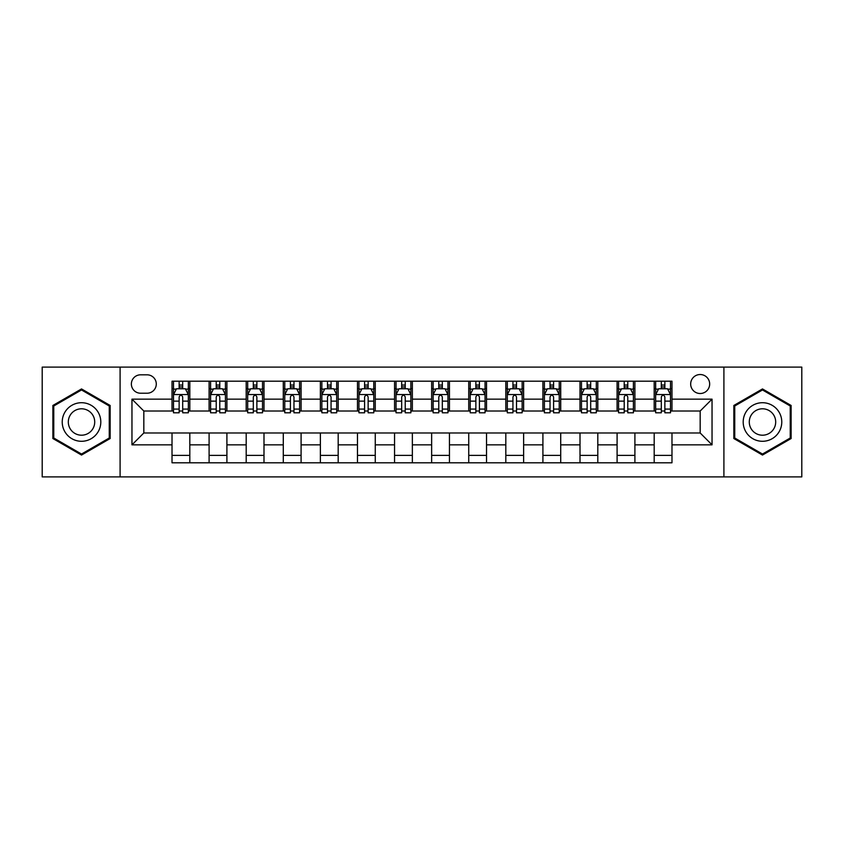 <?xml version="1.0" encoding="UTF-8"?>
<svg xmlns="http://www.w3.org/2000/svg" width="844" height="844" viewBox="0 0 844 844"><rect width="100%" height="100%" fill="white"/><g stroke="black" fill="none" stroke-linecap="round" stroke-linejoin="round"><path stroke-width="1.27" d="M700.172 374.525A9.495 9.495 0 0 0 690.677 384.02A9.495 9.495 0 0 0 700.172 393.515A9.495 9.495 0 0 0 709.667 384.02A9.495 9.495 0 0 0 700.172 374.525M723.909 476.892L801.8 476.892L801.8 367.108L723.909 367.108L723.909 476.892L120.091 476.892L120.091 367.108L42.2 367.108L42.2 476.892L120.091 476.892M140.558 393.22L147.088 393.22A9.2 9.2 0 0 0 156.288 384.02A9.2 9.2 0 0 0 147.088 374.82L140.558 374.82A9.2 9.2 0 0 0 131.369 384.02A9.2 9.2 0 0 0 140.558 393.22M723.909 367.108L120.091 367.108M172.018 444.851L131.959 444.851L131.959 399.149L172.018 399.149L172.018 411.017L143.828 411.017L143.828 432.983L172.018 432.983L172.018 462.797L671.982 462.797L671.982 432.983L700.172 432.983L700.172 411.017L671.982 411.017L671.982 399.149L712.041 399.149L712.041 444.851L671.982 444.851M671.982 399.149L671.982 381.203L172.018 381.203L172.018 399.149M654.184 381.203L654.184 411.017L655.661 411.017M661.306 411.017L664.861 411.017M670.505 411.017L671.982 411.017M654.184 411.017L633.411 411.017M617.091 381.203L617.091 411.017L618.578 411.017M624.212 411.017L627.778 411.017M617.091 411.017L596.318 411.017M580.007 381.203L580.007 411.017L581.484 411.017M587.129 411.017L590.684 411.017M580.007 411.017L559.234 411.017M542.914 381.203L542.914 411.017L544.401 411.017M550.035 411.017L553.59 411.017M542.914 411.017L522.141 411.017M505.82 381.203L505.82 411.017L507.307 411.017M512.941 411.017L516.507 411.017M505.82 411.017L485.057 411.017M468.736 381.203L468.736 411.017L470.213 411.017M475.858 411.017L479.413 411.017M468.736 411.017L447.964 411.017M431.643 381.203L431.643 411.017L433.13 411.017M438.764 411.017L442.33 411.017M431.643 411.017L410.87 411.017M394.549 381.203L394.549 411.017L396.036 411.017M401.67 411.017L405.236 411.017M394.549 411.017L373.786 411.017M357.466 381.203L357.466 411.017L358.943 411.017M364.587 411.017L368.142 411.017M357.466 411.017L336.693 411.017M320.372 381.203L320.372 411.017L321.859 411.017M327.493 411.017L331.059 411.017M320.372 411.017L299.599 411.017M283.289 381.203L283.289 411.017L284.766 411.017M290.41 411.017L293.965 411.017M283.289 411.017L262.516 411.017M246.195 381.203L246.195 411.017L247.682 411.017M253.316 411.017L256.871 411.017M246.195 411.017L225.422 411.017M209.101 381.203L209.101 411.017L210.589 411.017M216.222 411.017L219.788 411.017M209.101 411.017L188.339 411.017M172.018 411.017L173.495 411.017M179.139 411.017L182.694 411.017M172.018 432.983L189.816 432.983L189.816 462.797M671.982 432.983L189.816 432.983M189.816 381.203L189.816 411.017M172.018 388.62L173.495 388.62M179.139 388.62L182.694 388.62M188.339 388.62L189.816 388.62M172.018 455.38L189.816 455.38M209.101 432.983L209.101 462.797M226.909 381.203L226.909 411.017M209.101 388.62L210.589 388.62M216.222 388.62L219.788 388.62M225.422 388.62L226.909 388.62M226.909 432.983L226.909 462.797M209.101 455.38L226.909 455.38M246.195 432.983L246.195 462.797M263.993 432.983L263.993 462.797M246.195 455.38L263.993 455.38M263.993 381.203L263.993 411.017M246.195 388.62L247.682 388.62M253.316 388.62L256.871 388.62M262.516 388.62L263.993 388.62M283.289 432.983L283.289 462.797M301.086 432.983L301.086 462.797M283.289 455.38L301.086 455.38M301.086 381.203L301.086 411.017M283.289 388.62L284.766 388.62M290.41 388.62L293.965 388.62M299.599 388.62L301.086 388.62M320.372 432.983L320.372 462.797M338.18 432.983L338.18 462.797M320.372 455.38L338.18 455.38M338.18 381.203L338.18 411.017M320.372 388.62L321.859 388.62M327.493 388.62L331.059 388.62M336.693 388.62L338.18 388.62M357.466 432.983L357.466 462.797M375.263 432.983L375.263 462.797M357.466 455.38L375.263 455.38M375.263 381.203L375.263 411.017M357.466 388.62L358.943 388.62M364.587 388.62L368.142 388.62M373.786 388.62L375.263 388.62M394.549 432.983L394.549 462.797M412.357 432.983L412.357 462.797M394.549 455.38L412.357 455.38M412.357 381.203L412.357 411.017M394.549 388.62L396.036 388.62M401.67 388.62L405.236 388.62M410.87 388.62L412.357 388.62M431.643 432.983L431.643 462.797M449.451 432.983L449.451 462.797M431.643 455.38L449.451 455.38M449.451 381.203L449.451 411.017M431.643 388.62L433.13 388.62M438.764 388.62L442.33 388.62M447.964 388.62L449.451 388.62M468.736 432.983L468.736 462.797M486.534 432.983L486.534 462.797M468.736 455.38L486.534 455.38M486.534 381.203L486.534 411.017M468.736 388.62L470.213 388.62M475.858 388.62L479.413 388.62M485.057 388.62L486.534 388.62M505.82 432.983L505.82 462.797M523.628 432.983L523.628 462.797M505.82 455.38L523.628 455.38M523.628 381.203L523.628 411.017M505.82 388.62L507.307 388.62M512.941 388.62L516.507 388.62M522.141 388.62L523.628 388.62M542.914 432.983L542.914 462.797M560.711 432.983L560.711 462.797M542.914 455.38L560.711 455.38M560.711 381.203L560.711 411.017M542.914 388.62L544.401 388.62M550.035 388.62L553.59 388.62M559.234 388.62L560.711 388.62M580.007 432.983L580.007 462.797M597.805 432.983L597.805 462.797M580.007 455.38L597.805 455.38M597.805 381.203L597.805 411.017M580.007 388.62L581.484 388.62M587.129 388.62L590.684 388.62M596.318 388.62L597.805 388.62M617.091 432.983L617.091 462.797M634.899 432.983L634.899 462.797M617.091 455.38L634.899 455.38M634.899 381.203L634.899 411.017M617.091 388.62L618.578 388.62M624.212 388.62L627.778 388.62M633.411 388.62L634.899 388.62M654.184 432.983L654.184 462.797M654.184 455.38L671.982 455.38M654.184 388.62L655.661 388.62M661.306 388.62L664.861 388.62M670.505 388.62L671.982 388.62M143.828 411.017L131.959 399.149M143.828 432.983L131.959 444.851M712.041 399.149L700.172 411.017M712.041 444.851L700.172 432.983M81.52 455.064L110.153 438.532L110.153 405.468L81.52 388.936L52.877 405.468L52.877 438.532L81.52 455.064M791.123 405.468L762.48 388.936L733.847 405.468L733.847 438.532L762.48 455.064L791.123 438.532L791.123 405.468M182.694 385.054L179.139 385.054M188.339 409.087L182.694 409.087L182.694 412.8L188.339 412.8L188.339 394.707L185.363 388.767L176.47 388.767L173.495 394.707L173.495 412.8L179.139 412.8L179.139 409.087L173.495 409.087M173.495 394.697L173.495 381.203M188.339 394.707L188.339 381.203M179.139 388.767L179.139 381.203M182.694 381.203L182.694 388.767M182.694 409.087L182.694 396.923C181.513 394.644 180.321 394.644 179.139 396.923L179.139 409.087M219.788 385.054L216.222 385.054M225.422 409.087L219.788 409.087L219.788 412.8L225.422 412.8L225.422 394.707L222.457 388.767L213.553 388.767L210.589 394.707L210.589 412.8L216.222 412.8L216.222 409.087L210.589 409.087M210.589 394.697L210.589 381.203M225.422 394.707L225.422 381.203M216.222 388.767L216.222 381.203M219.788 381.203L219.788 388.767M219.788 409.087L219.788 396.923C218.596 394.644 217.414 394.644 216.222 396.923L216.222 409.087M256.871 385.054L253.316 385.054M262.516 409.087L256.871 409.087L256.871 412.8L262.516 412.8L262.516 394.707L259.551 388.767L250.647 388.767L247.682 394.707L247.682 412.8L253.316 412.8L253.316 409.087L247.682 409.087M247.682 394.697L247.682 381.203M262.516 394.707L262.516 381.203M253.316 388.767L253.316 381.203M256.871 381.203L256.871 388.767M256.871 409.087L256.871 396.923C255.69 394.644 254.508 394.644 253.316 396.923L253.316 409.087M293.965 385.054L290.41 385.054M299.599 409.087L293.965 409.087L293.965 412.8L299.599 412.8L299.599 394.707L296.634 388.767L287.73 388.767L284.766 394.707L284.766 412.8L290.41 412.8L290.41 409.087L284.766 409.087M284.766 394.697L284.766 381.203M299.599 394.707L299.599 381.203M290.41 388.767L290.41 381.203M293.965 381.203L293.965 388.767M293.965 409.087L293.965 396.923C292.784 394.644 291.591 394.644 290.41 396.923L290.41 409.087M331.059 385.054L327.493 385.054M336.693 409.087L331.059 409.087L331.059 412.8L336.693 412.8L336.693 394.707L333.728 388.767L324.824 388.767L321.859 394.707L321.859 412.8L327.493 412.8L327.493 409.087L321.859 409.087M321.859 394.697L321.859 381.203M336.693 394.707L336.693 381.203M327.493 388.767L327.493 381.203M331.059 381.203L331.059 388.767M331.059 409.087L331.059 396.923C329.867 394.644 328.685 394.644 327.493 396.923L327.493 409.087M98.22 412.357A19.285 19.285 0 0 0 71.877 405.299A19.285 19.285 0 0 0 64.809 431.643A19.285 19.285 0 0 0 91.163 438.701A19.285 19.285 0 0 0 98.22 412.357M92.945 415.396A13.209 13.209 0 0 0 74.916 410.564A13.209 13.209 0 0 0 70.084 428.604A13.209 13.209 0 0 0 88.114 433.436A13.209 13.209 0 0 0 92.945 415.396M81.52 454.04L53.773 438.015L53.773 405.985L81.52 389.96L109.256 405.985L109.256 438.015L81.52 454.04M762.48 441.285A19.285 19.285 0 0 0 781.776 422A19.285 19.285 0 0 0 762.48 402.715A19.285 19.285 0 0 0 743.195 422A19.285 19.285 0 0 0 762.48 441.285M762.48 435.209A13.209 13.209 0 0 0 775.689 422A13.209 13.209 0 0 0 762.48 408.791A13.209 13.209 0 0 0 749.282 422A13.209 13.209 0 0 0 762.48 435.209M734.744 405.985L762.48 389.96L790.227 405.985L790.227 438.015L762.48 454.04L734.744 438.015L734.744 405.985M368.142 385.054L364.587 385.054M373.786 409.087L368.142 409.087L368.142 412.8L373.786 412.8L373.786 394.707L370.811 388.767L361.918 388.767L358.943 394.707L358.943 412.8L364.587 412.8L364.587 409.087L358.943 409.087M358.943 394.697L358.943 381.203M373.786 394.707L373.786 381.203M364.587 388.767L364.587 381.203M368.142 381.203L368.142 388.767M368.142 409.087L368.142 396.923C366.961 394.644 365.768 394.644 364.587 396.923L364.587 409.087M405.236 385.054L401.67 385.054M410.87 409.087L405.236 409.087L405.236 412.8L410.87 412.8L410.87 394.707L407.905 388.767L399.001 388.767L396.036 394.707L396.036 412.8L401.67 412.8L401.67 409.087L396.036 409.087M396.036 394.697L396.036 381.203M410.87 394.707L410.87 381.203M401.67 388.767L401.67 381.203M405.236 381.203L405.236 388.767M405.236 409.087L405.236 396.923C404.054 394.644 402.862 394.644 401.67 396.923L401.67 409.087M442.33 385.054L438.764 385.054M447.964 409.087L442.33 409.087L442.33 412.8L447.964 412.8L447.964 394.707L444.999 388.767L436.095 388.767L433.13 394.707L433.13 412.8L438.764 412.8L438.764 409.087L433.13 409.087M433.13 394.697L433.13 381.203M447.964 394.707L447.964 381.203M438.764 388.767L438.764 381.203M442.33 381.203L442.33 388.767M442.33 409.087L442.33 396.923C441.138 394.644 439.956 394.644 438.764 396.923L438.764 409.087M479.413 385.054L475.858 385.054M485.057 409.087L479.413 409.087L479.413 412.8L485.057 412.8L485.057 394.707L482.082 388.767L473.189 388.767L470.213 394.707L470.213 412.8L475.858 412.8L475.858 409.087L470.213 409.087M470.213 394.697L470.213 381.203M485.057 394.707L485.057 381.203M475.858 388.767L475.858 381.203M479.413 381.203L479.413 388.767M479.413 409.087L479.413 396.923C478.231 394.644 477.039 394.644 475.858 396.923L475.858 409.087M516.507 385.054L512.941 385.054M522.141 409.087L516.507 409.087L516.507 412.8L522.141 412.8L522.141 394.707L519.176 388.767L510.272 388.767L507.307 394.707L507.307 412.8L512.941 412.8L512.941 409.087L507.307 409.087M507.307 394.697L507.307 381.203M522.141 394.707L522.141 381.203M512.941 388.767L512.941 381.203M516.507 381.203L516.507 388.767M516.507 409.087L516.507 396.923C515.315 394.644 514.133 394.644 512.941 396.923L512.941 409.087M553.59 385.054L550.035 385.054M559.234 409.087L553.59 409.087L553.59 412.8L559.234 412.8L559.234 394.707L556.27 388.767L547.366 388.767L544.401 394.707L544.401 412.8L550.035 412.8L550.035 409.087L544.401 409.087M544.401 394.697L544.401 381.203M559.234 394.707L559.234 381.203M550.035 388.767L550.035 381.203M553.59 381.203L553.59 388.767M553.59 409.087L553.59 396.923C552.409 394.644 551.227 394.644 550.035 396.923L550.035 409.087M590.684 385.054L587.129 385.054M596.318 409.087L590.684 409.087L590.684 412.8L596.318 412.8L596.318 394.707L593.353 388.767L584.449 388.767L581.484 394.707L581.484 412.8L587.129 412.8L587.129 409.087L581.484 409.087M581.484 394.697L581.484 381.203M596.318 394.707L596.318 381.203M587.129 388.767L587.129 381.203M590.684 381.203L590.684 388.767M590.684 409.087L590.684 396.923C589.502 394.644 588.31 394.644 587.129 396.923L587.129 409.087M627.778 385.054L624.212 385.054M633.411 409.087L627.778 409.087L627.778 412.8L633.411 412.8L633.411 394.707L630.447 388.767L621.543 388.767L618.578 394.707L618.578 412.8L624.212 412.8L624.212 409.087L618.578 409.087M618.578 394.697L618.578 381.203M633.411 394.707L633.411 381.203M624.212 388.767L624.212 381.203M627.778 381.203L627.778 388.767M627.778 409.087L627.778 396.923C626.586 394.644 625.404 394.644 624.212 396.923L624.212 409.087M664.861 385.054L661.306 385.054M670.505 409.087L664.861 409.087L664.861 412.8L670.505 412.8L670.505 394.707L667.53 388.767L658.636 388.767L655.661 394.707L655.661 412.8L661.306 412.8L661.306 409.087L655.661 409.087M655.661 394.697L655.661 381.203M670.505 394.707L670.505 381.203M661.306 388.767L661.306 381.203M664.861 381.203L664.861 388.767M664.861 409.087L664.861 396.923C663.679 394.644 662.487 394.644 661.306 396.923L661.306 409.087M209.101 444.851L189.816 444.851M209.101 399.149L189.816 399.149M246.195 399.149L226.909 399.149M246.195 444.851L226.909 444.851M283.289 399.149L263.993 399.149M283.289 444.851L263.993 444.851M320.372 399.149L301.086 399.149M320.372 444.851L301.086 444.851M357.466 399.149L338.18 399.149M357.466 444.851L338.18 444.851M394.549 399.149L375.263 399.149M394.549 444.851L375.263 444.851M431.643 399.149L412.357 399.149M431.643 444.851L412.357 444.851M468.736 399.149L449.451 399.149M468.736 444.851L449.451 444.851M505.82 399.149L486.534 399.149M505.82 444.851L486.534 444.851M542.914 399.149L523.628 399.149M542.914 444.851L523.628 444.851M580.007 399.149L560.711 399.149M580.007 444.851L560.711 444.851M617.091 399.149L597.805 399.149M617.091 444.851L597.805 444.851M654.184 399.149L634.899 399.149M654.184 444.851L634.899 444.851M188.265 394.549L173.569 394.549M173.495 389.126L176.29 389.126M185.543 389.126L188.339 389.126M179.139 401.132L173.495 401.132M188.339 401.132L182.694 401.132M182.694 386.942L179.139 386.942M225.348 394.549L210.662 394.549M210.589 389.126L213.374 389.126M222.637 389.126L225.422 389.126M216.222 401.132L210.589 401.132M225.422 401.132L219.788 401.132M219.788 386.942L216.222 386.942M262.442 394.549L247.756 394.549M247.682 389.126L250.468 389.126M259.72 389.126L262.516 389.126M253.316 401.132L247.682 401.132M262.516 401.132L256.871 401.132M256.871 386.942L253.316 386.942M299.525 394.549L284.839 394.549M284.766 389.126L287.561 389.126M296.814 389.126L299.599 389.126M290.41 401.132L284.766 401.132M299.599 401.132L293.965 401.132M293.965 386.942L290.41 386.942M336.619 394.549L321.933 394.549M321.859 389.126L324.645 389.126M333.907 389.126L336.693 389.126M327.493 401.132L321.859 401.132M336.693 401.132L331.059 401.132M331.059 386.942L327.493 386.942M373.713 394.549L359.017 394.549M358.943 389.126L361.738 389.126M370.991 389.126L373.786 389.126M364.587 401.132L358.943 401.132M373.786 401.132L368.142 401.132M368.142 386.942L364.587 386.942M410.796 394.549L396.11 394.549M396.036 389.126L398.822 389.126M408.085 389.126L410.87 389.126M401.67 401.132L396.036 401.132M410.87 401.132L405.236 401.132M405.236 386.942L401.67 386.942M447.89 394.549L433.204 394.549M433.13 389.126L435.915 389.126M445.178 389.126L447.964 389.126M438.764 401.132L433.13 401.132M447.964 401.132L442.33 401.132M442.33 386.942L438.764 386.942M484.983 394.549L470.287 394.549M470.213 389.126L473.009 389.126M482.262 389.126L485.057 389.126M475.858 401.132L470.213 401.132M485.057 401.132L479.413 401.132M479.413 386.942L475.858 386.942M522.067 394.549L507.381 394.549M507.307 389.126L510.092 389.126M519.355 389.126L522.141 389.126M512.941 401.132L507.307 401.132M522.141 401.132L516.507 401.132M516.507 386.942L512.941 386.942M559.161 394.549L544.475 394.549M544.401 389.126L547.186 389.126M556.439 389.126L559.234 389.126M550.035 401.132L544.401 401.132M559.234 401.132L553.59 401.132M553.59 386.942L550.035 386.942M596.244 394.549L581.558 394.549M581.484 389.126L584.28 389.126M593.532 389.126L596.318 389.126M587.129 401.132L581.484 401.132M596.318 401.132L590.684 401.132M590.684 386.942L587.129 386.942M633.338 394.549L618.652 394.549M618.578 389.126L621.363 389.126M630.626 389.126L633.411 389.126M624.212 401.132L618.578 401.132M633.411 401.132L627.778 401.132M627.778 386.942L624.212 386.942M670.431 394.549L655.735 394.549M655.661 389.126L658.457 389.126M667.709 389.126L670.505 389.126M661.306 401.132L655.661 401.132M670.505 401.132L664.861 401.132M664.861 386.942L661.306 386.942"/></g></svg>
